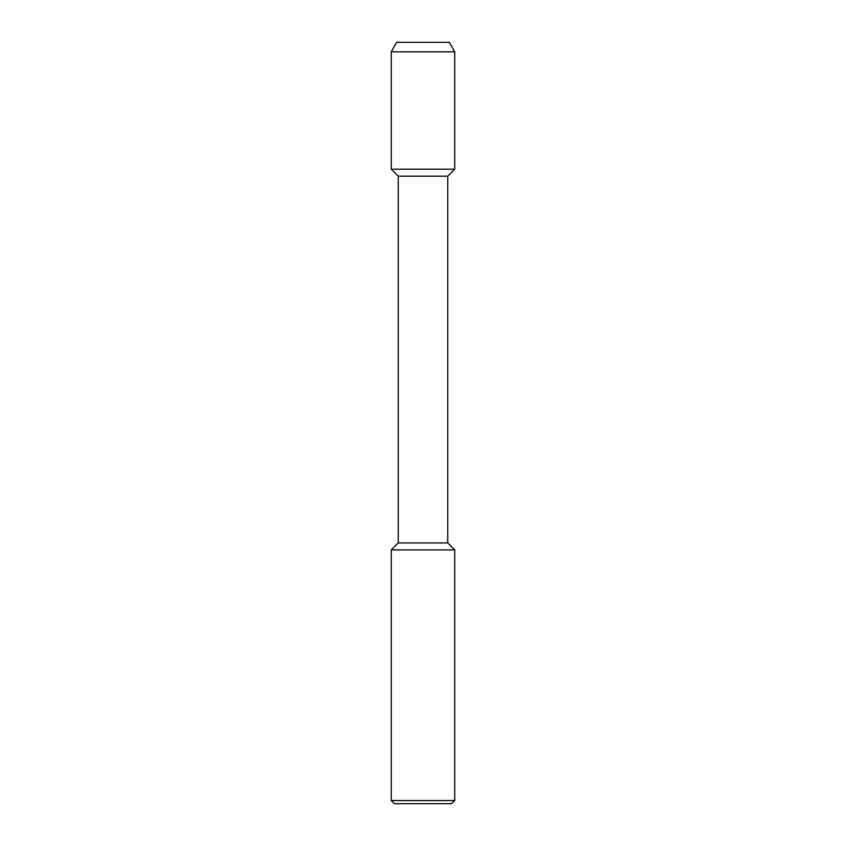 <?xml version="1.0" encoding="UTF-8"?>
<svg xmlns="http://www.w3.org/2000/svg" width="846" height="846" viewBox="0 0 846 846"><rect width="100%" height="100%" fill="white"/><g stroke="black" fill="none" stroke-linecap="round" stroke-linejoin="round"><path stroke-width="1.27" d="M396.552 42.3L449.448 42.3L396.552 42.3L391.275 51.818L454.725 51.818L449.448 42.3M391.275 549.9L391.275 800.528L454.725 800.528L454.725 549.9L391.275 549.9L398.255 542.921L398.255 176.18L391.275 169.2L454.725 169.2L454.725 51.818M398.255 176.18L447.745 176.18L454.725 169.2L391.275 169.2L391.275 51.818M398.255 542.921L447.745 542.921L447.745 176.18M391.275 800.528L394.448 803.7L451.553 803.7L454.725 800.528M454.725 549.9L447.745 542.921"/></g></svg>
